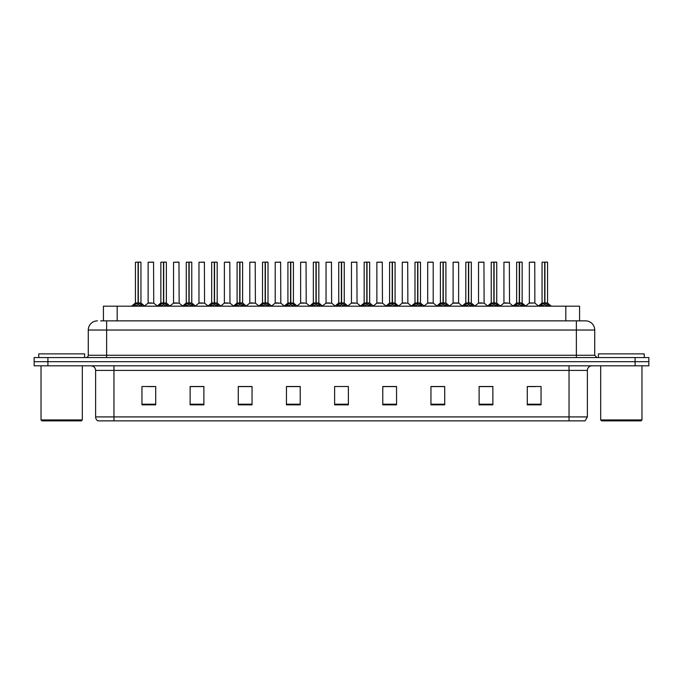 <?xml version="1.0" encoding="UTF-8"?>
<svg xmlns="http://www.w3.org/2000/svg" width="683" height="683" viewBox="0 0 683 683"><rect width="100%" height="100%" fill="white"/><g stroke="black" fill="none" stroke-linecap="round" stroke-linejoin="round"><path stroke-width="1.02" d="M103.423 320.856L103.423 306.18L579.577 306.18L579.577 320.856M587.38 416.912L585.135 420.865L569.033 420.865L569.033 416.912L587.38 416.912L587.38 370.399A4.585 4.585 0 0 1 591.965 365.815M569.033 420.865L97.865 420.865A4.585 4.585 0 0 1 95.62 416.912L95.62 370.399C95.347 367.616 93.819 366.088 91.035 365.815M648.85 365.815L648.85 361.683L34.15 361.683L34.15 365.815L47.912 365.815L47.912 361.683L34.15 361.683L34.15 357.559L47.912 357.559L47.912 361.683L648.85 361.683L648.85 365.815L47.912 365.815M541.047 404.848L541.047 386.501L527.285 386.501L527.285 404.848L541.047 404.848M492.878 404.848L492.878 386.501L479.116 386.501L479.116 404.848L492.878 404.848M444.718 404.848L444.718 386.501L430.956 386.501L430.956 404.848L444.718 404.848M396.55 404.848L396.55 386.501L382.787 386.501L382.787 404.848L396.55 404.848M155.715 404.848L155.715 386.501L141.953 386.501L141.953 404.848L155.715 404.848M203.884 404.848L203.884 386.501L190.122 386.501L190.122 404.848L203.884 404.848M252.044 404.848L252.044 386.501L238.282 386.501L238.282 404.848L252.044 404.848M300.213 404.848L300.213 386.501L286.45 386.501L286.45 404.848L300.213 404.848M348.381 404.848L348.381 386.501L334.619 386.501L334.619 404.848L348.381 404.848M147.46 386.595L154.341 386.595M198.283 386.595L192.461 386.595M249.116 386.595L243.285 386.595M299.939 386.595L294.117 386.595M287.236 386.595L300.213 386.595M528.659 386.595L535.54 386.595M490.539 386.595L484.717 386.595M439.715 386.501L433.884 386.595M382.787 386.595L395.764 386.595M388.883 386.501L383.061 386.595M338.059 386.501L344.941 386.501M252.044 386.595L238.282 386.595M203.884 386.595L190.122 386.595M444.718 386.595L430.956 386.595M492.878 386.595L479.116 386.595M100.879 320.856L582.334 320.856M100.666 320.856L106.633 320.856L106.633 330.034L88.278 330.034L88.278 355.262A2.297 2.297 0 0 1 85.99 357.559M97.456 320.856A9.178 9.178 0 0 0 88.278 330.034M585.544 320.856A9.178 9.178 0 0 1 594.722 330.034L576.367 330.034L576.367 320.856L585.408 320.856M594.722 330.034L594.722 355.262L597.01 357.559M648.85 357.559L648.85 361.683L648.85 357.559L47.912 357.559M133.398 306.283L135.063 304.524L138.068 303.004L138.068 304.601L138.154 302.509L142.986 306.283M135.439 262.229L138.077 262.135L135.439 262.229L135.439 302.97L138.068 303.004M140.852 262.135L139.11 262.135L140.946 262.229L140.946 302.97L138.188 302.97L138.231 262.135L140.852 262.135M138.077 262.135L139.11 262.135M140.946 262.229L138.308 262.135M138.068 262.229L138.068 302.97L135.439 302.97L131.614 306.18M138.188 302.97L138.308 304.601L138.308 303.004M138.308 262.229L138.308 302.97L141.022 303.15L138.615 303.15M141.313 304.524L141.313 306.18L138.308 304.601M138.068 304.601L135.063 306.189L135.063 304.524M138.154 262.135L138.068 302.97M151.592 302.97L148.057 303.15L153.735 303.15L153.555 262.135L148.143 262.229L148.143 302.97L151.02 302.97M150.781 302.97L150.2 302.97M158.806 306.283L160.479 304.524L163.485 303.004L163.485 304.601L163.561 302.509L168.402 306.283M160.855 262.229L163.485 262.135L160.855 262.229L160.855 302.97L163.485 303.004M166.268 262.135L164.518 262.135L166.353 262.229L166.353 302.97L163.604 302.97L163.647 262.135L166.268 262.135M163.485 262.135L164.518 262.135M166.353 262.229L163.724 262.135M163.485 262.229L163.485 302.97L160.855 302.97L157.03 306.18M163.604 302.97L163.724 304.601L163.724 303.004M163.724 262.229L163.724 302.97L166.439 303.15L164.022 303.15M166.729 304.524L166.729 306.18L163.724 304.601M163.485 304.601L160.479 306.189L160.479 304.524M163.561 262.135L163.485 302.97M184.222 306.283L185.896 304.524L188.901 303.004L188.901 304.601L188.978 302.509L193.81 306.283M186.263 262.229L188.901 262.135L186.263 262.229L186.263 302.97L188.901 303.004M191.675 262.135L189.934 262.135L191.769 262.229L191.769 302.97L189.02 302.97L189.054 262.135L191.675 262.135M188.901 262.135L189.934 262.135M191.769 262.229L189.131 262.135M188.901 262.229L188.901 302.97L186.263 302.97L182.438 306.18M189.02 302.97L189.14 304.601L189.14 303.004M189.14 262.229L189.14 302.97L191.855 303.15L189.439 303.15M192.145 304.524L192.145 306.18L189.14 304.601M188.901 304.601L185.896 306.189L185.896 304.524M188.978 262.135L188.901 302.97M209.638 306.283L211.303 304.524L214.308 303.004L214.308 304.601L214.394 302.509L219.226 306.283M211.679 262.229L214.317 262.135L211.679 262.229L211.679 302.97L214.308 303.004M217.092 262.135L215.35 262.135L217.185 262.229L217.185 302.97L214.428 302.97L214.471 262.135L217.092 262.135M214.317 262.135L215.35 262.135M214.547 262.229L214.547 302.97L217.185 302.97L217.185 262.229L214.547 262.135M214.308 262.229L214.308 302.97L211.679 302.97L207.854 306.18M214.428 302.97L214.547 304.601L214.547 303.004M217.561 304.524L217.561 306.18L214.547 304.601M214.308 304.601L211.303 306.189L211.303 304.524M214.394 262.135L214.308 302.97M235.046 306.283L236.719 304.524L239.724 303.004L239.724 304.601L239.801 302.509L244.642 306.283M239.724 262.229L239.724 302.97L237.095 302.97L237.095 262.229L239.733 262.135L237.095 262.229L237.095 302.97L239.724 303.004M242.508 262.135L240.766 262.135L242.602 262.229L242.602 302.97L239.844 302.97L239.887 262.135L242.508 262.135M239.733 262.135L240.766 262.135M239.964 262.229L239.964 302.97L242.602 302.97L242.602 262.229L239.964 262.135M239.844 302.97L239.964 304.601L239.964 303.004M239.724 302.97L239.801 262.135M242.969 304.524L242.969 306.18L239.964 304.601M239.724 304.601L236.719 306.189L236.719 304.524M177.008 302.97L173.473 303.15L179.151 303.15L178.972 262.135L173.559 262.229L173.559 302.97L176.427 302.97M176.188 302.97L175.616 302.97M202.416 302.97L198.89 303.15L204.559 303.15L204.388 262.135L198.975 262.229L198.975 302.97L201.844 302.97M201.605 302.97L201.033 302.97M227.832 302.97L224.306 303.15L229.975 303.15L229.795 262.135L224.383 262.229L224.383 302.97L227.26 302.97M227.021 302.97L226.44 302.97M81.397 420.865L41.945 420.865L41.031 419.943L82.319 419.943L81.397 420.865M41.031 365.815L41.031 419.943M82.319 365.815L82.319 419.943M84.607 357.559L84.607 353.888L38.735 353.888L38.735 357.559M641.055 420.865L601.603 420.865L600.681 419.943L641.969 419.943L641.055 420.865M600.681 365.815L600.681 419.943M641.969 365.815L641.969 419.943M644.265 357.559L644.265 353.888L598.393 353.888L598.393 357.559M260.462 306.283L262.135 304.524L265.141 303.004L265.141 304.601L265.217 302.509L270.058 306.283M262.503 262.229L265.141 262.135L262.503 262.229L262.503 302.97L265.141 303.004M267.915 262.135L266.174 262.135L268.009 262.229L268.009 302.97L265.26 302.97L265.303 262.135L267.915 262.135M265.141 262.135L266.174 262.135M268.009 262.229L265.371 262.135M265.141 262.229L265.141 302.97L262.511 302.97L258.678 306.18M265.26 302.97L265.38 304.601L265.38 303.004M265.38 262.229L265.38 302.97L268.095 303.15L265.678 303.15M268.385 304.524L268.385 306.18L265.38 304.601M265.141 304.601L262.135 306.189L262.135 304.524M265.217 262.135L265.141 302.97M285.878 306.283L287.543 304.524L290.557 303.004M290.796 262.229L293.425 262.229L290.796 262.229L290.796 303.004L293.801 304.524L295.466 306.283M290.557 262.229L290.557 302.97L287.919 302.97L287.919 262.229L290.557 262.135L287.919 262.229L287.919 302.97L290.557 302.97L290.548 304.601L290.787 262.135M293.331 262.135L291.59 262.135L293.331 262.135M290.557 262.135L291.59 262.135M293.425 262.229L293.425 302.97L290.796 302.97L293.425 302.97L293.425 262.229M290.676 302.97L290.796 304.601L290.796 303.004M290.557 302.97L290.634 262.135M293.801 304.524L293.801 306.18L290.796 304.601M290.548 304.601L287.543 306.189L287.543 304.524M311.294 306.283L312.959 304.524L315.964 303.004L315.964 304.601L316.05 302.509L320.882 306.283M313.335 262.229L315.973 262.135L313.335 262.229L313.335 302.97L315.964 303.004M318.748 262.135L317.006 262.135L318.841 262.229L318.841 302.97L316.084 302.97L316.127 262.135L318.748 262.135M315.973 262.135L317.006 262.135M318.841 262.229L316.203 262.135M315.964 262.229L315.964 302.97L313.335 302.97L309.51 306.18M316.084 302.97L316.203 304.601L316.203 303.004M316.203 262.229L316.203 302.97L318.918 303.15L316.511 303.15M319.209 304.524L319.209 306.18L316.203 304.601M315.964 304.601L312.959 306.189L312.959 304.524M316.05 262.135L315.964 302.97M253.248 302.97L249.713 303.15L255.391 303.15L255.211 262.135L249.799 262.229L249.799 302.97L252.676 302.97M252.428 302.97L251.856 302.97M278.664 302.97L275.129 303.15L280.798 303.15L280.628 262.135L275.215 262.229L275.215 302.97L278.083 302.97M277.844 302.97L277.272 302.97M304.072 302.97L300.546 303.15L306.215 303.15L306.044 262.135L300.631 262.229L300.631 302.97L303.5 302.97M303.261 302.97L302.689 302.97M336.702 306.283L338.375 304.524L341.38 303.004L341.38 304.601L341.457 302.509L346.298 306.283M338.751 262.229L341.38 262.135L338.751 262.229L338.751 302.97L341.38 303.004M344.164 262.135L342.414 262.135L344.249 262.229L344.249 302.97L341.5 302.97L341.543 262.135L344.164 262.135M341.38 262.135L342.414 262.135M344.249 262.229L341.62 262.135M341.38 262.229L341.38 302.97L338.751 302.97L334.926 306.18M341.5 302.97L341.62 304.601L341.62 303.004M341.62 262.229L341.62 302.97L344.334 303.15L341.918 303.15M344.625 304.524L344.625 306.18L341.62 304.601M341.38 304.601L338.375 306.189L338.375 304.524M341.457 262.135L341.38 302.97M362.118 306.283L363.791 304.524L366.797 303.004L366.797 304.601L366.873 302.509L371.706 306.283M366.797 262.229L366.797 302.97L364.159 302.97L364.159 262.229L366.797 262.135L364.159 262.229L364.159 302.97L366.797 303.004M369.571 262.135L367.83 262.135L369.665 262.229L369.665 302.97L366.916 302.97L366.95 262.135L369.571 262.135M366.797 262.135L367.83 262.135M367.036 262.229L367.036 302.97L369.665 302.97L369.665 262.229L367.027 262.135M366.916 302.97L367.036 304.601L367.036 303.004M366.797 302.97L366.873 262.135M370.041 304.524L370.041 306.18L367.036 304.601M366.797 304.601L363.791 306.189L363.791 304.524M387.534 306.283L389.199 304.524L392.204 303.004L392.204 304.601L392.29 302.509L392.452 304.601L392.366 262.135L395.081 262.229L395.081 302.97L392.324 302.97M392.443 303.004L395.457 304.524L397.122 306.283M392.204 262.229L392.204 302.97L389.575 302.97L389.575 262.229L392.213 262.135L389.575 262.229L389.575 302.97L392.204 303.004M392.213 262.135L393.246 262.135M392.443 262.229L392.443 302.97L395.081 302.97L395.081 262.229L392.443 262.135M392.204 302.97L392.29 262.135M395.457 304.524L395.457 306.18L392.452 304.601M392.204 304.601L389.199 306.189L389.199 304.524M412.942 306.283L414.615 304.524L417.62 303.004L417.62 304.601L417.697 302.509L422.538 306.283M417.62 262.229L417.62 302.97L414.991 302.97L414.991 262.229L417.629 262.135L414.991 262.229L414.991 302.97L417.62 303.004M420.404 262.135L418.662 262.135L420.497 262.229L420.497 302.97L417.74 302.97L417.783 262.135L420.404 262.135M417.629 262.135L418.662 262.135M420.497 302.97L420.497 262.229L417.859 262.135M417.74 302.97L417.859 304.601L417.859 303.004M418.167 303.15L420.574 303.15L417.859 302.97L417.859 262.229M417.62 302.97L417.697 262.135M420.865 304.524L420.865 306.18L417.859 304.601M417.62 304.601L414.615 306.189L414.615 304.524M438.358 306.283L440.031 304.524L443.036 303.004L443.036 304.601L443.113 302.509L447.954 306.283M440.398 262.229L443.036 262.135L440.398 262.229L440.398 302.97L443.036 303.004M445.82 262.135L444.07 262.135L445.905 262.229L445.905 302.97L443.156 302.97L443.199 262.135L445.82 262.135M443.036 262.135L444.07 262.135M443.276 262.229L443.276 302.97L445.905 302.97L445.905 262.229L443.267 262.135M443.036 262.229L443.036 302.97L440.407 302.97L436.574 306.18M443.156 302.97L443.276 304.601L443.276 303.004M446.281 304.524L446.281 306.18L443.276 304.601M443.036 304.601L440.031 306.189L440.031 304.524M443.113 262.135L443.036 302.97M329.488 302.97L325.953 303.15L331.631 303.15L331.451 262.135L326.039 262.229L326.039 302.97L328.916 302.97M328.677 302.97L328.096 302.97M354.904 302.97L351.369 303.15L357.047 303.15L356.868 262.135L351.455 262.229L351.455 302.97L354.323 302.97M354.084 302.97L353.512 302.97M380.311 302.97L376.785 303.15L382.454 303.15L382.284 262.135L376.871 262.229L376.871 302.97L379.739 302.97M379.5 302.97L378.928 302.97M405.728 302.97L402.202 303.15L407.871 303.15L407.691 262.135L402.278 262.229L402.278 302.97L405.156 302.97M404.917 302.97L404.336 302.97M433.201 262.229L427.695 262.229L427.695 302.97L433.201 302.97L433.201 262.229L429.53 262.135M427.695 262.229L433.107 262.135M431.144 302.97L430.572 302.97M430.324 302.97L429.752 302.97M463.774 306.283L465.439 304.524L468.453 303.004L468.453 304.601L468.529 302.509L473.362 306.283M465.815 262.229L468.453 262.135L465.815 262.229L465.815 302.97L468.453 303.004M471.227 262.135L469.486 262.135L471.321 262.229L471.321 302.97L468.572 302.97L468.606 262.135L471.227 262.135M468.453 262.135L469.486 262.135M468.692 262.229L468.692 302.97L471.321 302.97L471.321 262.229L468.683 262.135M468.453 262.229L468.453 302.97L465.815 302.97L461.99 306.18M468.572 302.97L468.692 304.601L468.692 303.004M471.697 304.524L471.697 306.18L468.692 304.601M468.453 304.601L465.439 306.189L465.439 304.524M468.529 262.135L468.453 302.97M489.19 306.283L490.855 304.524L493.86 303.004L493.86 304.601L493.946 302.509L498.778 306.283M491.231 262.229L493.869 262.135L491.231 262.229L491.231 302.97L493.86 303.004M496.643 262.135L494.902 262.135L496.737 262.229L496.737 302.97L493.98 302.97L494.022 262.135L496.643 262.135M493.869 262.135L494.902 262.135M496.737 262.229L494.099 262.135M493.86 262.229L493.86 302.97L491.231 302.97L487.406 306.18M493.98 302.97L494.099 304.601L494.099 303.004M494.099 262.229L494.099 302.97L496.814 303.15L494.407 303.15M497.104 304.524L497.104 306.18L494.099 304.601M493.86 304.601L490.855 306.189L490.855 304.524M493.946 262.135L493.86 302.97M514.598 306.283L516.271 304.524L519.276 303.004L519.276 304.601L519.353 302.509L524.194 306.283M516.647 262.229L519.276 262.135L516.647 262.229L516.647 302.97L519.276 303.004M522.06 262.135L520.309 262.135L522.145 262.229L522.145 302.97L519.396 302.97L519.439 262.135L522.06 262.135M519.276 262.135L520.309 262.135M522.145 262.229L519.515 262.135M519.276 262.229L519.276 302.97L516.647 302.97L512.822 306.18M519.396 302.97L519.515 304.601L519.515 303.004M519.515 262.229L519.515 302.97L522.23 303.15L519.814 303.15M522.521 304.524L522.521 306.18L519.515 304.601M519.276 304.601L516.271 306.189L516.271 304.524M519.353 262.135L519.276 302.97M540.014 306.283L541.687 304.524L544.692 303.004L544.692 304.601L544.769 302.509L549.602 306.283M542.054 262.229L544.692 262.135L542.054 262.229L542.054 302.97L544.692 303.004M547.467 262.135L545.726 262.135L547.561 262.229L547.561 302.97L544.812 302.97L544.846 262.135L547.467 262.135M544.692 262.135L545.726 262.135M547.561 262.229L544.923 262.135M544.692 262.229L544.692 302.97L542.054 302.97L538.23 306.18M544.812 302.97L544.932 304.601L544.932 303.004M544.932 262.229L544.932 302.97L547.646 303.15L545.23 303.15M547.937 304.524L547.937 306.18L544.932 304.601M544.692 304.601L541.687 306.189L541.687 304.524M544.769 262.135L544.692 302.97M458.617 262.229L453.111 262.229L453.111 302.97L458.617 302.97L458.617 262.229L454.946 262.135M453.111 262.229L458.524 262.135M456.56 302.97L455.979 302.97M455.74 302.97L455.168 302.97M481.967 302.97L478.441 303.15L484.11 303.15L483.94 262.135L478.527 262.229L478.527 302.97L481.395 302.97M482.189 262.135L480.354 262.135M481.156 302.97L480.584 302.97M507.384 302.97L503.849 303.15L509.527 303.15L509.347 262.135L503.934 262.229L503.934 302.97L506.812 302.97M506.573 302.97L505.992 302.97M534.849 302.97L534.763 262.135L529.351 262.229L529.351 302.97L532.219 302.97M533.022 262.135L531.186 262.135M532.8 302.97L531.408 302.97M531.98 302.97L529.351 302.97L525.748 305.993L522.23 303.15L525.97 306.18M117.186 320.856L117.186 306.18M565.814 320.856L565.814 306.18M569.033 365.815L569.033 370.399L95.62 370.399M587.38 370.399L569.033 370.399L569.033 416.912L113.967 416.912L113.967 420.865M95.62 416.912L113.967 416.912L113.967 365.815M635.088 365.815L635.088 357.559M348.381 404.216L334.619 404.216M300.213 404.216L286.45 404.216M252.044 404.216L238.282 404.216M203.884 404.216L190.122 404.216M155.715 404.216L141.953 404.216M396.55 404.216L382.787 404.216M444.718 404.216L430.956 404.216M492.878 404.216L479.116 404.216M541.047 404.216L527.285 404.216M106.633 357.559L106.633 355.262L594.722 355.262M88.278 355.262L106.633 355.262L106.633 330.034L576.367 330.034L576.367 357.559M137.77 303.15L135.354 303.15M141.799 304.942L141.799 306.18M134.585 304.942L134.585 306.18M153.649 262.229L148.143 262.229M163.186 303.15L160.77 303.15L157.252 305.993L153.735 303.15M167.215 304.942L167.215 306.18M159.993 304.942L159.993 306.18M188.593 303.15L186.186 303.15M192.623 304.942L192.623 306.18M185.409 304.942L185.409 306.18M214.01 303.15L211.593 303.15M221.01 306.18L217.185 302.97L214.855 303.15M218.039 304.942L218.039 306.18M210.825 304.942L210.825 306.18M239.426 303.15L237.095 302.97M246.426 306.18L242.593 302.97L240.271 303.15M243.455 304.942L243.455 306.18M236.233 304.942L236.233 306.18M179.066 262.229L173.559 262.229M204.473 262.229L198.975 262.229M229.889 262.229L224.383 262.229M264.833 303.15L262.426 303.15M268.871 304.942L268.871 306.18M261.649 304.942L261.649 306.18M290.249 303.15L287.919 302.97M297.25 306.18L293.425 302.97L291.095 303.15M294.279 304.942L294.279 306.18M287.065 304.942L287.065 306.18M315.666 303.15L313.249 303.15M319.695 304.942L319.695 306.18M312.481 304.942L312.481 306.18M255.305 262.229L249.799 262.229M280.722 262.229L275.215 262.229M306.129 262.229L300.631 262.229M341.082 303.15L338.666 303.15L335.148 305.993L331.631 303.15M345.111 304.942L345.111 306.18M337.889 304.942L337.889 306.18M366.489 303.15L364.159 302.97M373.49 306.18L369.665 302.97L367.334 303.15M370.519 304.942L370.519 306.18M363.305 304.942L363.305 306.18M391.905 303.15L389.575 302.97M395.081 302.97L392.751 303.15M395.935 304.942L395.935 306.18M388.721 304.942L388.721 306.18M417.322 303.15L414.991 302.97M421.351 304.942L421.351 306.18M414.129 304.942L414.129 306.18M442.729 303.15L440.322 303.15M449.73 306.18L445.905 302.97L443.574 303.15M446.767 304.942L446.767 306.18M439.545 304.942L439.545 306.18M331.545 262.229L326.039 262.229M356.961 262.229L351.455 262.229M382.369 262.229L376.871 262.229M407.785 262.229L402.278 262.229M433.287 303.15L427.609 303.15L433.201 302.97L436.804 305.993M468.145 303.15L465.729 303.15M471.321 302.97L468.99 303.15M472.175 304.942L472.175 306.18M464.961 304.942L464.961 306.18M493.561 303.15L491.145 303.15M497.591 304.942L497.591 306.18M490.377 304.942L490.377 306.18M518.978 303.15L516.561 303.15M523.007 304.942L523.007 306.18M515.785 304.942L515.785 306.18M544.385 303.15L541.978 303.15M548.415 304.942L548.415 306.18M541.201 304.942L541.201 306.18M458.694 303.15L453.025 303.15L458.609 302.97L462.212 305.993M484.025 262.229L478.527 262.229M509.441 262.229L503.934 262.229M534.857 302.97L529.265 303.15M534.857 262.229L529.351 262.229M140.946 302.97L144.77 306.18M148.057 303.15L144.54 305.993M166.353 302.97L170.178 306.18M191.769 302.97L195.594 306.18M237.01 303.15L233.27 306.18M173.473 303.15L169.956 305.993M179.151 303.15L182.668 305.993M198.89 303.15L195.372 305.993M204.559 303.15L208.076 305.993M224.306 303.15L220.788 305.993L217.271 303.15M229.975 303.15L233.492 305.993M268.095 303.15L271.834 306.18M280.798 303.15L284.316 305.993L287.833 303.15L284.094 306.18M318.841 302.97L322.666 306.18M249.713 303.15L246.196 305.993M255.391 303.15L258.908 305.993M275.129 303.15L271.612 305.993M300.546 303.15L297.028 305.993L293.511 303.15M306.215 303.15L309.732 305.993M344.249 302.97L348.074 306.18M364.082 303.15L360.334 306.18M389.489 303.15L385.75 306.18M395.167 303.15L398.906 306.18M414.905 303.15L411.166 306.18M420.574 303.15L424.322 306.18M325.953 303.15L322.436 305.993M351.369 303.15L347.852 305.993L344.334 303.15M357.047 303.15L360.564 305.993M376.785 303.15L373.268 305.993M382.454 303.15L385.972 305.993M402.202 303.15L398.684 305.993M407.871 303.15L411.388 305.993M427.609 303.15L424.092 305.993M471.407 303.15L475.146 306.18M496.814 303.15L500.562 306.18M547.646 303.15L551.386 306.18M453.025 303.15L449.508 305.993M478.441 303.15L474.924 305.993M484.11 303.15L487.628 305.993M503.849 303.15L500.332 305.993M509.527 303.15L513.044 305.993M534.943 303.15L538.46 305.993"/></g></svg>
